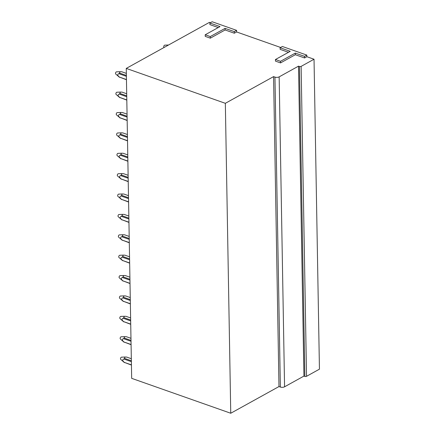 <?xml version="1.0" encoding="UTF-8"?>
<svg xmlns="http://www.w3.org/2000/svg" width="435" height="435" viewBox="0 0 435 435"><rect width="100%" height="100%" fill="white"/><g stroke="black" fill="none" stroke-linecap="round" stroke-linejoin="round"><path stroke-width="0.65" d="M205.206 34.778L205.233 36.382L210.306 38.171L225.112 29.971L234.329 33.218L236.607 31.956L236.58 30.352L212.155 21.75L209.877 23.011L220.018 26.584L205.206 34.778L210.274 36.567L225.085 28.367L234.302 31.614L236.58 30.352M209.877 23.011L209.904 24.616L218.256 27.557M210.393 22.723L209.42 22.381L126.259 68.409L225.341 103.312L273.566 76.62L274.953 77.104L280.363 387.047A2.985 1.327 179 0 0 284.566 386.807L303.929 376.085L304.853 376.411A1.196 0.533 179 0 0 306.534 376.313L319.442 369.168L314.032 59.231L306.844 56.697L306.816 55.093L282.391 46.491L280.113 47.752L290.254 51.325L275.442 59.519L280.51 61.308L295.321 53.108L304.538 56.354L306.816 55.093M284.566 386.807L279.156 76.87A2.985 1.327 179 0 1 274.953 77.104M279.156 76.87L298.519 66.147L299.443 66.473L304.853 376.411M306.534 376.313L301.123 66.376A1.196 0.533 179 0 1 299.443 66.473M301.123 66.376L314.032 59.231M275.442 59.519L275.469 61.123L280.537 62.912L295.349 54.712L304.565 57.958L306.844 56.697M288.492 52.298L280.14 49.356L280.113 47.752M280.629 47.464L236.607 31.956M126.259 68.409L131.669 378.347L230.751 413.25L278.976 386.557L280.363 387.047M303.929 376.085L298.519 66.147M278.976 386.557L273.566 76.62M230.751 413.25L225.341 103.312M234.329 33.218L234.302 31.614M225.112 29.971L225.085 28.367M210.306 38.171L210.274 36.567M304.565 57.958L304.538 56.354M295.349 54.712L295.321 53.108M280.537 62.912L280.51 61.308M126.378 75.456L119.446 73.015L120.06 71.699L121.729 71.753L126.346 73.385M126.454 79.735L119.136 76.973L126.449 79.551M126.395 76.337L119.076 73.76L119.446 73.015M119.527 77.299L117.912 75.565C117.591 74.412 117.983 73.809 119.076 73.76M119.293 77.142L115.748 74.042A1.196 0.685 -70.6 0 1 115.558 73.7A1.196 0.685 -70.6 0 1 115.748 72.504A1.196 0.685 -70.6 0 1 116.52 71.846L120.06 71.699M126.737 95.841L119.799 93.394L120.413 92.084L122.083 92.138L126.699 93.764M126.808 100.121L119.489 97.353L126.808 99.93M126.754 96.722L119.429 94.139L119.799 93.394M119.881 97.679L118.266 95.95C117.95 94.792 118.336 94.188 119.429 94.139M119.652 97.522L116.102 94.422A1.196 0.685 -70.6 0 1 115.911 94.08A1.196 0.685 -70.6 0 1 116.102 92.883A1.196 0.685 -70.6 0 1 116.879 92.225L120.413 92.084M127.091 116.221L120.158 113.774L120.767 112.464L122.436 112.518L127.053 114.144M127.167 120.5L119.848 117.733L127.161 120.31M127.107 117.102L119.783 114.519L120.158 113.774M120.234 118.059L118.619 116.33C118.304 115.172 118.69 114.568 119.783 114.519M120.006 117.907L116.46 114.802A1.196 0.685 -70.6 0 1 116.27 114.459A1.196 0.685 -70.6 0 1 116.46 113.263A1.196 0.685 -70.6 0 1 117.232 112.605L120.767 112.464M127.45 136.601L120.511 134.159L121.126 132.844L122.795 132.898L127.411 134.524M127.52 140.88L120.201 138.112L127.52 140.69M127.46 137.482L120.142 134.904L120.511 134.159M120.593 138.439L118.978 136.71C118.657 135.551 119.049 134.948 120.142 134.904M120.364 138.286L116.814 135.182A1.196 0.685 -70.6 0 1 116.623 134.839A1.196 0.685 -70.6 0 1 116.814 133.643A1.196 0.685 -70.6 0 1 117.591 132.99L121.126 132.844M127.765 154.903L123.148 153.278L121.479 153.223L120.865 154.539L127.803 156.981M127.879 161.26L120.555 158.492L127.874 161.07M127.819 157.861L120.495 155.284L120.865 154.539M120.946 158.818L119.331 157.089C119.016 155.931 119.402 155.333 120.495 155.284M120.718 158.666L117.173 155.567A1.196 0.685 -70.6 0 1 116.977 155.224A1.196 0.685 -70.6 0 1 117.167 154.028A1.196 0.685 -70.6 0 1 117.945 153.37L121.479 153.223M128.124 175.289L123.507 173.657L121.838 173.603L121.224 174.919L128.156 177.36M128.233 181.64L120.914 178.877L128.233 181.455M128.173 178.241L120.854 175.664L121.224 174.919M121.305 179.204L119.69 177.469C119.369 176.316 119.761 175.713 120.854 175.664M121.077 179.046L117.526 175.947A1.196 0.685 -70.6 0 1 117.336 175.604A1.196 0.685 -70.6 0 1 117.526 174.408A1.196 0.685 -70.6 0 1 118.298 173.75L121.838 173.603M128.515 197.746L121.577 195.299L122.191 193.988L123.861 194.043L128.477 195.668M128.591 202.025L121.267 199.257L128.586 201.835M128.532 198.626L121.207 196.044L121.577 195.299M121.659 199.583L120.044 197.854C119.728 196.696 120.114 196.093 121.207 196.044M121.43 199.426L117.885 196.326A1.196 0.685 -70.6 0 1 117.689 195.984A1.196 0.685 -70.6 0 1 117.88 194.788A1.196 0.685 -70.6 0 1 118.657 194.13L122.191 193.988M128.836 216.048L124.22 214.422L122.55 214.368L121.936 215.678L128.869 218.125M128.939 222.214L121.626 219.637L128.945 222.405M128.885 219.006L121.566 216.423L121.936 215.678M122.017 219.963L120.397 218.234C120.082 217.076 120.468 216.472 121.566 216.423M121.784 219.811L118.238 216.706A1.196 0.685 -70.6 0 1 118.048 216.364A1.196 0.685 -70.6 0 1 118.238 215.167A1.196 0.685 -70.6 0 1 119.011 214.509L122.55 214.368M129.19 236.428L124.573 234.802L122.904 234.748L122.289 236.064L129.228 238.505M129.298 242.594L121.979 240.017L129.298 242.784M129.244 239.386L121.92 236.809L122.289 236.064M122.371 240.343L120.756 238.614C120.441 237.456 120.827 236.852 121.92 236.809M122.143 240.191L118.592 237.086A1.196 0.685 -70.6 0 1 118.402 236.743A1.196 0.685 -70.6 0 1 118.592 235.547A1.196 0.685 -70.6 0 1 119.369 234.895L122.904 234.748M129.543 256.808L124.927 255.182L123.257 255.127L122.643 256.443L129.581 258.885M129.652 262.974L122.338 260.396L129.657 263.164M129.597 259.766L122.273 257.188L122.643 256.443M122.724 260.723L121.109 258.994C120.794 257.835 121.18 257.237 122.273 257.188M122.496 260.57L118.951 257.471A1.196 0.685 -70.6 0 1 118.76 257.128A1.196 0.685 -70.6 0 1 118.951 255.932A1.196 0.685 -70.6 0 1 119.723 255.274L123.257 255.127M129.902 277.193L125.285 275.562L123.616 275.507L123.002 276.823L129.94 279.265M130.011 283.359L122.692 280.782L130.011 283.544M129.951 280.145L122.632 277.568L123.002 276.823M123.083 281.102L121.468 279.373C121.147 278.221 121.539 277.617 122.632 277.568M122.855 280.95L119.304 277.851A1.196 0.685 -70.6 0 1 119.114 277.508A1.196 0.685 -70.6 0 1 119.304 276.312A1.196 0.685 -70.6 0 1 120.082 275.654L123.616 275.507M130.255 297.573L125.639 295.947L123.97 295.892L123.355 297.203L130.293 299.65M130.369 303.929L123.045 301.161L130.364 303.739M130.31 300.531L122.985 297.948L123.355 297.203M123.437 301.488L121.822 299.758C121.506 298.6 121.892 297.997 122.985 297.948M123.208 301.33L119.663 298.231A1.196 0.685 -70.6 0 1 119.467 297.888A1.196 0.685 -70.6 0 1 119.658 296.692A1.196 0.685 -70.6 0 1 120.435 296.034L123.97 295.892M130.614 317.952L125.998 316.327L124.328 316.272L123.714 317.583L130.647 320.029M130.723 324.309L123.404 321.541L130.723 324.118M130.663 320.91L123.344 318.328L123.714 317.583M123.796 321.867L122.181 320.138C121.86 318.98 122.251 318.376 123.344 318.328M123.567 321.715L120.016 318.61A1.196 0.685 -70.6 0 1 119.826 318.268A1.196 0.685 -70.6 0 1 120.016 317.071A1.196 0.685 -70.6 0 1 120.789 316.414L124.328 316.272M131.006 340.409L124.067 337.968L124.682 336.652L126.351 336.706L130.968 338.332M131.076 344.498L123.757 341.921L131.082 344.689M131.022 341.29L123.698 338.713L124.067 337.968M124.149 342.247L122.534 340.518C122.219 339.36 122.605 338.756 123.698 338.713M123.921 342.095L120.375 338.99A1.196 0.685 -70.6 0 1 120.18 338.647A1.196 0.685 -70.6 0 1 120.37 337.451A1.196 0.685 -70.6 0 1 121.147 336.799L124.682 336.652M131.359 360.789L124.426 358.348L125.041 357.032L126.71 357.086L131.326 358.712M131.435 365.068L124.116 362.301L131.43 364.878M131.375 361.67L124.051 359.092L124.426 358.348M124.508 362.627L122.887 360.898C122.572 359.74 122.958 359.141 124.051 359.092M124.274 362.475L120.729 359.375A1.196 0.685 -70.6 0 1 120.538 359.033A1.196 0.685 -70.6 0 1 120.729 357.836A1.196 0.685 -70.6 0 1 121.501 357.178L125.041 357.032M167.23 45.729L168.546 45.006M164.794 45.153A1.196 0.685 109.4 0 0 164.751 45.153A1.196 0.685 109.4 0 0 164.702 45.158A1.196 0.685 109.4 0 0 163.848 46.11A1.196 0.685 109.4 0 0 163.973 47.35L164.104 47.464M164.751 45.153L168.296 45.012"/></g></svg>
